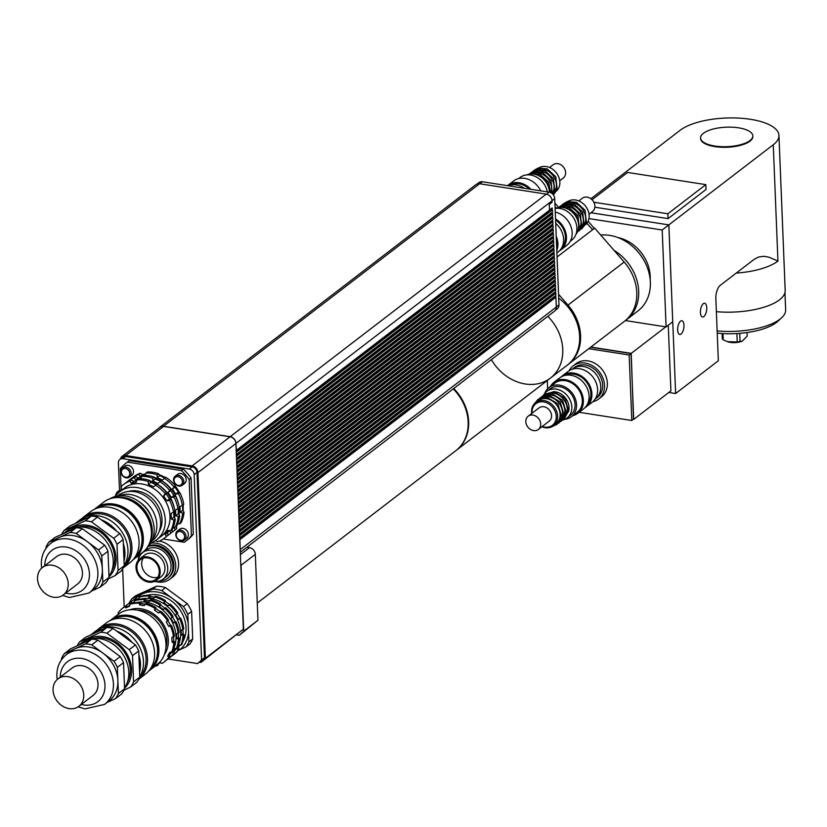<?xml version="1.0" encoding="UTF-8"?>
<svg xmlns="http://www.w3.org/2000/svg" width="827" height="827" viewBox="0 0 827 827"><rect width="100%" height="100%" fill="white"/><g stroke="black" fill="none" stroke-linecap="round" stroke-linejoin="round"><path stroke-width="1.24" d="M592.876 401.684A20.913 17.15 -127.5 0 0 598.624 399.038A20.913 17.15 -127.5 0 0 603.079 378.435A20.913 17.15 -127.5 0 0 585.113 363.074A20.913 17.15 -127.5 0 0 573.163 365.865A20.913 17.15 -127.5 0 0 569.121 370.723M573.163 365.865L576.005 363.684A20.913 17.15 52.5 0 1 587.956 360.882A20.913 17.15 52.5 0 1 605.922 376.254A20.913 17.15 52.5 0 1 601.467 396.857L598.624 399.038M595.099 399.11L595.45 398.841A18.814 15.434 -127.5 0 0 596.236 374.517A18.814 15.434 -127.5 0 0 572.532 368.976A18.814 15.434 -127.5 0 1 583.293 366.464A18.814 15.434 -127.5 0 1 599.461 380.296A18.814 15.434 -127.5 0 1 595.45 398.841L597.352 397.384A18.814 15.434 -127.5 0 0 601.353 378.838A18.814 15.434 -127.5 0 0 585.196 365.007A18.814 15.434 -127.5 0 0 574.434 367.519L572.191 369.245M579.127 412.291L631.797 420.498L629.161 354.979L631.063 353.522L590.654 347.226M629.161 354.979L588.762 348.684M547.309 380.482L547.639 388.783M631.797 420.498L633.689 419.041L631.063 353.522M590.871 347.061L631.239 353.356L633.482 419.206M668.268 325.228L670.904 390.861L633.885 419.268M665.787 326.851L631.239 353.356M600.712 235.044A43.914 36.016 52.5 0 1 645.36 263.038A43.914 36.016 52.5 0 1 637.999 310.9L626.318 319.863A43.914 36.016 52.5 0 1 625.357 320.566L666.086 326.903L662.2 229.999L668.836 224.892L672.733 321.796L666.086 326.903M614.016 250.323A43.914 36.016 52.5 0 1 626.318 319.863M617.934 237.566A36.595 30.01 52.5 0 1 650.177 279.578M588.927 218.576L662.2 229.999M590.923 212.746L668.836 224.892L590.943 212.735M680.549 321.165A6.947 3.019 -81.1 0 1 681.882 320.742A6.947 3.019 -81.1 0 1 683.795 328.071A6.947 3.019 -81.1 0 1 679.742 334.47A6.947 3.019 -81.1 0 1 677.675 328.608A6.947 3.019 -81.1 0 1 680.549 321.165M703.332 303.685A6.947 3.019 -81.1 0 1 704.666 303.261A6.947 3.019 -81.1 0 1 706.568 310.59A6.947 3.019 -81.1 0 1 702.516 316.999A6.947 3.019 -81.1 0 1 700.448 311.128A6.947 3.019 -81.1 0 1 703.332 303.685M736.247 273.086A52.277 19.507 -2.3 0 0 777.938 261.074L768.996 257.207L763.838 256.277L758.421 257.063L753.904 259.533L720.203 285.387A10.451 4.538 98.9 0 0 715.851 298.723L718.343 360.748L675.628 393.528L668.816 392.463M667.865 213.78L668.061 218.617L706.02 189.486L705.824 184.638L667.865 213.78L593.858 202.233M668.061 218.617L594.851 207.205M592.06 199.752L627.641 172.45L705.824 184.638M749.965 140.559A26.133 9.748 177.7 0 1 720.793 146.637A26.133 9.748 177.7 0 1 700.583 137.975A26.133 9.748 177.7 0 1 726.313 127.182A26.133 9.748 177.7 0 1 752.818 135.876A26.133 9.748 177.7 0 1 749.965 140.559M752.818 136.176A26.133 9.748 177.7 0 1 752.839 136.465A26.133 9.748 177.7 0 1 749.996 141.138A26.133 9.748 177.7 0 1 720.813 147.216A26.133 9.748 177.7 0 1 700.603 138.564A26.133 9.748 177.7 0 1 700.603 138.264M722.105 333.539L722.312 338.801L723.232 339.814L727.409 341.644L737.239 341.996L742.346 341.075L747.194 336.082L747.05 332.537M742.222 341.127A9.934 3.701 177.7 0 1 742.036 341.21A9.934 3.701 177.7 0 1 727.791 341.778A9.934 3.701 177.7 0 1 727.636 341.727M723.232 339.814L722.984 333.591M736.898 333.55L737.239 341.996M740.051 341.561L739.72 333.353M717.236 333.147A47.78 17.822 -2.3 0 0 777.887 321.258L781.577 317.847A51.956 19.383 177.7 0 1 717.143 330.924M784.957 292.634L785.65 309.887A51.956 19.383 177.7 0 1 781.577 317.847M716.368 311.665A52.277 19.507 -2.3 0 0 785.185 290.484L778.951 135.411A52.277 19.507 -2.3 0 0 738.542 118.096A52.277 19.507 -2.3 0 0 680.187 130.252L590.912 198.749M675.628 393.528L668.857 224.882L773.266 144.766A52.277 19.507 -2.3 0 0 778.951 135.411M592.783 229.586L594.21 228.273L588.1 221.254M592.442 229.617L594.21 228.273M558.545 207.288L554.896 203.091M453.723 388.525A43.914 36.016 52.5 0 1 456.287 450.333L550.389 378.125A43.914 36.016 52.5 0 0 547.836 316.317A43.914 36.016 52.5 0 1 550.389 378.125L567.281 365.162A43.914 36.016 -127.5 0 0 558.711 298.133M558.556 294.278L567.994 305.122A43.914 36.016 52.5 0 1 568.232 364.428A43.914 36.016 52.5 0 1 567.756 364.79M568.232 364.428L624.426 321.31A43.914 36.016 -127.5 0 0 624.178 262.004L594.696 228.118L557.057 257.001M556.395 208.197L555.031 206.636M550.389 378.125A43.914 36.016 52.5 0 1 491.352 359.652M586.912 223.269L592.566 229.751M236.233 451.511L551.475 209.603L552.405 209.748L236.253 452.255L236.191 450.508L549.49 210.182L549.221 203.494L552.074 201.302A6.296 5.158 52.5 0 1 551.929 202.367L549.262 204.414M552.219 209.717L552.157 207.97L549.49 210.017M157.781 577.236A12.55 10.286 52.5 0 1 144.684 572.15A12.55 10.286 52.5 0 1 143.164 558.184M159.27 571.271A12.55 10.286 52.5 0 1 155.734 579.479A12.55 10.286 52.5 0 1 139.939 575.788A12.55 10.286 52.5 0 1 140.456 559.579A12.55 10.286 52.5 0 1 152.333 559.683A12.55 10.286 52.5 0 1 159.27 571.271M160.2 571.416A13.594 11.144 52.5 0 1 156.375 580.306A13.594 11.144 52.5 0 1 139.256 576.316A13.594 11.144 52.5 0 1 139.825 558.742A13.594 11.144 52.5 0 1 152.685 558.866A13.594 11.144 52.5 0 1 160.2 571.416M139.825 558.742L144.57 555.103A13.594 11.144 52.5 0 1 157.43 555.217A13.594 11.144 52.5 0 1 164.945 567.777A13.594 11.144 52.5 0 1 161.12 576.667L156.375 580.306M138.14 560.427A16.726 13.718 52.5 0 1 142.657 552.612A16.726 13.718 52.5 0 1 158.484 552.756A16.726 13.718 52.5 0 1 167.736 568.211A16.726 13.718 52.5 0 1 163.022 579.158A16.726 13.718 52.5 0 1 154.318 581.505M142.657 552.612L145.986 550.069A16.726 13.718 52.5 0 1 161.813 550.213A16.726 13.718 52.5 0 1 171.055 565.658A16.726 13.718 52.5 0 1 166.351 576.605L163.022 579.158M148.25 546.492A18.814 15.434 52.5 0 1 172.915 565.947A18.814 15.434 52.5 0 1 167.623 578.269A18.814 15.434 52.5 0 1 159.539 580.978M140.001 555.517A18.814 15.434 52.5 0 1 140.497 554.049M148.736 545.934A18.814 15.434 52.5 0 1 173.866 565.223A18.814 15.434 52.5 0 1 168.574 577.535A18.814 15.434 52.5 0 1 168.088 577.897M150.659 543.267A20.913 17.15 52.5 0 1 156.334 543.225A20.913 17.15 52.5 0 1 174.301 558.587A20.913 17.15 52.5 0 1 169.845 579.2A20.913 17.15 52.5 0 1 155.869 581.567M138.481 558.907A20.913 17.15 52.5 0 1 138.812 555.341M159.353 541.065A20.913 17.15 52.5 0 1 177.174 556.488A20.913 17.15 52.5 0 1 172.688 577.008L169.845 579.2M155.094 540.879A20.913 17.15 52.5 0 1 156.241 540.827M135.452 598.789A33.876 27.777 52.5 0 1 166.031 594.696A33.876 27.777 52.5 0 1 188.163 623.155L188.566 632.996A33.876 27.777 52.5 0 1 180.079 649.598L178.229 650.415M186.23 646.786A36.595 30.01 -127.5 0 0 188.918 641.814L192.712 638.899A36.595 30.01 -127.5 0 1 190.024 643.882L186.23 646.786L180.079 649.598M187.812 614.337A36.595 30.01 -127.5 0 0 183.439 606.594L187.233 603.679A36.595 30.01 -127.5 0 1 191.606 611.422L187.812 614.337L188.163 623.155M161.72 590.53A36.595 30.01 -127.5 0 0 152.737 589.134L156.541 586.219A36.595 30.01 -127.5 0 1 165.514 587.615L161.72 590.53L183.439 606.594M156.541 586.219L135.835 595.657L132.041 598.572L152.737 589.134M132.041 598.572A36.595 30.01 -127.5 0 0 129.043 603.276M188.566 632.996L188.918 641.814M191.606 611.422L192.712 638.899M165.514 587.615L187.233 603.679M129.767 473.53A4.704 3.856 52.5 0 1 123.636 476.321A4.704 3.856 52.5 0 1 123.326 468.764A4.704 3.856 52.5 0 1 129.767 473.53M131.173 473.302A5.748 4.714 -127.5 0 0 127.989 467.999A5.748 4.714 -127.5 0 0 122.551 467.948A5.748 4.714 -127.5 0 0 122.313 475.38A5.748 4.714 -127.5 0 0 129.55 477.065A5.748 4.714 -127.5 0 0 131.173 473.302M122.551 467.948L124.929 466.128A5.748 4.714 52.5 0 1 130.366 466.18A5.748 4.714 52.5 0 1 133.54 471.483A5.748 4.714 52.5 0 1 131.927 475.246L129.55 477.065M178.405 485.439A4.704 3.856 52.5 0 1 174.518 478.337A4.704 3.856 52.5 0 1 181.775 479.464A4.704 3.856 52.5 0 1 178.405 485.439M178.921 486.049A5.748 4.714 -127.5 0 0 182.209 485.284A5.748 4.714 -127.5 0 0 182.447 477.851A5.748 4.714 -127.5 0 0 175.2 476.156A5.748 4.714 -127.5 0 0 173.98 481.821A5.748 4.714 -127.5 0 0 178.921 486.049M175.2 476.156L177.578 474.336A5.748 4.714 52.5 0 1 184.814 476.021A5.748 4.714 52.5 0 1 184.576 483.454L182.209 485.284M176.244 535.255A4.704 3.856 52.5 0 1 182.374 532.454A4.704 3.856 52.5 0 1 182.674 540.01A4.704 3.856 52.5 0 1 176.244 535.255M175.789 534.749A5.748 4.714 -127.5 0 0 178.963 540.062A5.748 4.714 -127.5 0 0 184.411 540.103A5.748 4.714 -127.5 0 0 184.648 532.671A5.748 4.714 -127.5 0 0 177.402 530.986A5.748 4.714 -127.5 0 0 175.789 534.749M177.402 530.986L179.779 529.166A5.748 4.714 52.5 0 1 187.026 530.851A5.748 4.714 52.5 0 1 186.778 538.284L184.411 540.103M127.989 491.517A26.66 21.864 52.5 0 1 137.303 490.969A26.66 21.864 52.5 0 1 158.567 506.92A26.66 21.864 52.5 0 1 158.96 531.885M150.896 542.874A30.32 24.862 -127.5 0 0 156.748 539.731A30.32 24.862 -127.5 0 0 158.019 500.542A30.32 24.862 -127.5 0 0 119.832 491.62A30.32 24.862 -127.5 0 0 115.284 496.469M130.738 479.091A33.711 27.642 52.5 0 1 132.175 477.882L133.602 476.786A33.711 27.642 52.5 0 1 140.29 473.23L138.874 474.326L139.949 476.517L141.81 476.197M145.583 473.954L142.533 474.533L140.29 473.23M144.983 475.587L145.914 473.044L147.34 471.959A33.711 27.642 52.5 0 1 158.608 473.747L157.182 474.832L157.14 477.541L162.319 480.063L165.834 477.293A33.711 27.642 52.5 0 1 175.21 485.635L172.419 489.077L175.748 494.081L178.436 493.74L179.852 492.654L178.322 492.106L174.993 487.103L175.21 485.635M164.883 478.089L159.725 475.556L158.608 473.747M179.852 492.654A33.711 27.642 52.5 0 1 183.759 504.356L179.935 506.724L180.162 512.306L182.622 513.257L184.049 512.161L182.736 510.331L182.519 504.739M184.049 512.161A33.711 27.642 52.5 0 1 180.989 522.767L179.562 523.863L176.833 523.739M177.36 524.556L177.929 523.791M174.27 527.202L173.866 527.76L175.386 529.476L176.813 528.381L176.44 525.786M176.813 528.381A33.711 27.642 52.5 0 1 174.642 530.272L173.225 531.368A33.711 27.642 52.5 0 1 171.685 532.454M175.386 529.476A33.711 27.642 52.5 0 1 173.225 531.368M182.622 513.257A33.711 27.642 52.5 0 1 179.562 523.863M178.436 493.74A33.711 27.642 52.5 0 1 182.333 505.452M164.408 478.378A33.711 27.642 52.5 0 1 173.784 486.721M145.914 473.044A33.711 27.642 52.5 0 1 157.182 474.832M126.335 482.472A33.711 27.642 52.5 0 1 127.771 481.262L129.198 480.167A33.711 27.642 52.5 0 1 135.886 476.61L134.47 477.706L135.545 479.898L137.406 479.577M141.179 477.334L138.13 477.913L135.886 476.61M140.58 478.967L141.51 476.424L142.937 475.339A33.711 27.642 52.5 0 1 154.204 477.127L152.778 478.213L152.737 480.921L157.905 483.444L161.43 480.673A33.711 27.642 52.5 0 1 170.807 489.015L168.005 492.458L171.344 497.461L174.032 497.12L175.448 496.035L173.918 495.487L170.589 490.483L170.807 489.015M160.479 481.469L155.321 478.936L154.204 477.127M175.448 496.035A33.711 27.642 52.5 0 1 179.356 507.737L175.531 510.104L175.758 515.686L178.219 516.637L179.645 515.541L178.332 513.712L178.115 508.119M179.645 515.541A33.711 27.642 52.5 0 1 176.575 526.148L175.159 527.244L172.429 527.119M172.957 527.936L173.525 527.171M169.866 530.583L169.463 531.141L170.982 532.857L172.409 531.761L172.037 529.166M172.409 531.761A33.711 27.642 52.5 0 1 170.238 533.653L168.822 534.749A33.711 27.642 52.5 0 1 167.281 535.834M120.649 490.359A33.711 27.642 52.5 0 1 121.435 488.767M170.982 532.857A33.711 27.642 52.5 0 1 168.822 534.749M178.219 516.637A33.711 27.642 52.5 0 1 175.159 527.244M174.032 497.12A33.711 27.642 52.5 0 1 177.929 508.832M160.004 481.759A33.711 27.642 52.5 0 1 169.38 490.101M141.51 476.424A33.711 27.642 52.5 0 1 152.778 478.213M120.08 491.135L118.457 491.052L117.031 492.148L118.602 493.161M119.553 491.848L121.569 489.129L121.197 486.534A33.711 27.642 52.5 0 1 123.368 484.643L124.794 483.547A33.711 27.642 52.5 0 1 131.483 479.991L130.056 481.087L131.142 483.278L136.176 482.348L137.106 479.805L138.533 478.719A33.711 27.642 52.5 0 1 149.801 480.508L148.374 481.593L148.333 484.302L153.502 486.824L157.027 484.053A33.711 27.642 52.5 0 1 166.403 492.396L163.601 495.838L166.94 500.842L169.618 500.5L171.044 499.415L169.514 498.867L166.186 493.864L166.403 492.396M136.775 480.714L133.726 481.304L131.483 479.991M156.076 484.849L150.917 482.317L149.801 480.508M171.044 499.415A33.711 27.642 52.5 0 1 174.942 511.117L171.127 513.484L171.354 519.067L173.815 520.018L175.241 518.922L173.928 517.092L173.711 511.5M175.241 518.922A33.711 27.642 52.5 0 1 172.171 529.528L170.755 530.624L168.026 530.5L165.059 534.521L166.578 536.237L168.005 535.141L167.633 532.547L169.121 530.552M168.005 535.141A33.711 27.642 52.5 0 1 165.834 537.033L164.408 538.129A33.711 27.642 52.5 0 1 157.719 541.685L155.476 540.382M115.191 496.5A33.711 27.642 52.5 0 1 117.031 492.148M166.578 536.237A33.711 27.642 52.5 0 1 164.408 538.129M173.815 520.018A33.711 27.642 52.5 0 1 170.755 530.624M169.618 500.5A33.711 27.642 52.5 0 1 173.525 512.213M155.6 485.139A33.711 27.642 52.5 0 1 164.976 493.481M137.106 479.805A33.711 27.642 52.5 0 1 148.374 481.593M132.175 477.882A33.711 27.642 52.5 0 1 138.874 474.326M127.771 481.262A33.711 27.642 52.5 0 1 134.47 477.706M123.368 484.643A33.711 27.642 52.5 0 1 130.056 481.087M159.27 474.812A30.733 25.213 52.5 0 1 165.421 477.603M175.159 485.987A30.733 25.213 52.5 0 1 179.428 492.499M183.108 504.852A30.733 25.213 52.5 0 1 183.067 510.797M138.75 477.799A30.733 25.213 52.5 0 1 141.293 477.034M154.473 477.561A30.733 25.213 52.5 0 1 178.601 504.16M179.18 507.871A30.733 25.213 52.5 0 1 179.025 514.683M134.346 481.18A30.733 25.213 52.5 0 1 136.879 480.415M150.069 480.942A30.733 25.213 52.5 0 1 174.197 507.54M174.776 511.251A30.733 25.213 52.5 0 1 174.621 518.064M119.832 491.62L124.546 488.013A30.32 24.862 52.5 0 1 162.733 496.924A30.32 24.862 52.5 0 1 161.461 536.123L156.748 539.731M135.545 479.898L138.13 477.913M131.142 483.278L133.726 481.304M139.949 476.517L142.533 474.533M152.737 480.921L155.321 478.936M148.333 484.302L150.917 482.317M157.14 477.541L159.725 475.556M166.94 500.842L169.514 498.867M171.344 497.461L173.918 495.487M168.005 492.458L170.589 490.483M163.601 495.838L166.186 493.864M172.419 489.077L174.993 487.103M175.748 494.081L178.322 492.106M171.354 519.067L173.928 517.092M175.758 515.686L178.332 513.712M180.162 512.306L182.736 510.331M165.059 534.521L167.633 532.547M169.463 531.141L170.176 530.593M173.866 527.76L174.58 527.212M121.114 489.388L120.287 468.744A49.134 40.306 52.5 0 1 125.942 463.223A49.134 40.306 52.5 0 1 127.43 462.138L181.392 470.553A49.134 40.306 52.5 0 1 189.166 479.484L191.419 535.669A49.134 40.306 52.5 0 1 185.765 541.189A49.134 40.306 52.5 0 1 184.266 542.274L163.208 538.987M125.942 463.223L127.834 461.766A49.134 40.306 52.5 0 1 129.332 460.68L127.43 462.138M129.332 460.68L183.284 469.095L181.392 470.553M183.284 469.095A49.134 40.306 52.5 0 1 191.058 478.027L189.166 479.484M191.058 478.027L193.322 534.211L191.419 535.669M193.322 534.211A49.134 40.306 52.5 0 1 187.667 539.731L185.765 541.189M551.475 209.603L551.433 208.518M236.388 455.481L551.64 213.573L552.57 213.717L236.419 456.235L236.346 454.488L552.498 211.97L552.405 209.748M551.64 213.573L551.599 212.663M552.384 213.686L552.322 212.115M236.543 459.45L551.795 217.553L552.725 217.697L236.574 460.205L236.512 458.458L552.663 215.95L552.57 213.717M551.795 217.553L551.764 216.633M552.539 217.666L552.477 216.085M236.708 463.43L551.96 221.522L552.891 221.667L236.739 464.174L236.667 462.438L552.818 219.92L552.725 217.697M551.96 221.522L551.919 220.613M552.705 221.636L552.643 220.065M236.863 467.4L552.116 225.492L553.046 225.637L236.987 468.165L236.822 466.407L552.974 223.9L552.891 221.667M552.116 225.492L552.085 224.582M552.86 225.616L552.798 224.034M237.029 471.38L552.281 229.472L553.211 229.617L237.06 472.124L236.987 470.377L553.139 227.87L553.046 225.637M552.281 229.472L552.24 228.562M553.025 229.586L552.953 228.004M237.184 475.349L552.436 233.441L553.366 233.586L237.308 476.114L237.142 474.357L553.294 231.839L553.211 229.617M552.436 233.441L552.395 232.532M553.18 233.555L553.118 231.984M237.349 479.319L552.591 237.421L553.521 237.566L237.473 480.084L237.308 478.326L553.459 235.819L553.366 233.586M552.591 237.421L552.56 236.501M553.335 237.535L553.273 235.953M237.504 483.299L552.756 241.391L553.687 241.536L237.535 484.043L237.463 482.306L553.614 239.789L553.521 237.566M552.756 241.391L552.715 240.481M553.501 241.505L553.439 239.933M237.669 487.268L552.912 245.361L553.842 245.505L237.69 488.023L237.628 486.276L553.78 243.769L553.687 241.536M552.912 245.361L552.881 244.451M553.656 245.485L553.594 243.903M237.825 491.248L553.077 249.34L554.007 249.485L237.949 492.013L237.783 490.256L553.935 247.738L553.842 245.505M553.077 249.34L553.036 248.431M553.821 249.454L553.759 247.873M237.98 495.218L553.232 253.31L554.162 253.455L238.011 495.973L237.949 494.226L554.09 251.718L554.007 249.485M553.232 253.31L553.201 252.4M553.976 253.424L553.914 251.853M238.145 499.198L553.397 257.29L554.328 257.435L238.176 499.942L238.104 498.195L554.255 255.688L554.162 253.455M553.397 257.29L553.356 256.38M554.142 257.404L554.08 255.822M238.3 503.167L553.552 261.26L554.483 261.404L238.424 503.932L238.259 502.175L554.41 259.657L554.328 257.435M553.552 261.26L553.521 260.35M554.297 261.373L554.235 259.802M238.465 507.137L553.718 265.229L554.648 265.374L238.496 507.892L238.424 506.145L554.576 263.637L554.483 261.404M553.718 265.229L553.677 264.32M554.462 265.353L554.39 263.772M238.621 511.117L553.873 269.209L554.803 269.354L238.745 511.882L238.579 510.125L554.731 267.607L554.648 265.374M553.873 269.209L553.832 268.299M554.617 269.323L554.555 267.741M238.786 515.087L554.028 273.179L554.958 273.323L238.91 515.852L238.745 514.094L554.896 271.587L554.803 269.354M554.028 273.179L553.997 272.269M554.772 273.303L554.71 271.721M238.941 519.067L554.193 277.159L555.124 277.303L238.972 519.811L238.9 518.064L555.051 275.556L554.958 273.323M554.193 277.159L554.152 276.249M554.938 277.272L554.876 275.691M239.096 523.036L554.348 281.128L555.279 281.273L239.127 523.791L239.065 522.044L555.217 279.526L555.124 277.303M554.348 281.128L554.317 280.219M555.093 281.242L555.031 279.671M239.261 527.006L554.514 285.098L555.444 285.253L239.292 527.76L239.22 526.013L555.372 283.506L555.279 281.273M554.514 285.098L554.472 284.188M555.258 285.222L555.196 283.64M239.416 530.986L554.669 289.078L555.599 289.223L239.541 531.751L239.375 529.993L555.527 287.476L555.444 285.253M554.669 289.078L554.638 288.168M555.413 289.192L555.351 287.62M239.582 534.955L554.834 293.047L555.765 293.192L239.613 535.71L239.541 533.963L555.692 291.455L555.599 289.223M554.834 293.047L554.793 292.138M555.579 293.171L555.506 291.59M159.094 427.983A6.275 5.148 52.5 0 1 159.942 427.114A6.275 5.148 52.5 0 1 163.529 426.277L230.175 436.666A6.275 5.148 52.5 0 1 235.995 443.355L236.284 450.529M236.191 450.508L235.902 443.468A6.275 5.148 -127.5 0 0 230.092 436.78L163.632 426.422A6.275 5.148 -127.5 0 0 160.045 427.259L122.076 456.39A6.275 5.148 52.5 0 1 125.663 455.553L192.122 465.921A6.275 5.148 52.5 0 1 197.942 472.599L205.396 658.302L200.94 662.427L199.472 662.2M239.737 538.935L554.989 297.027L555.92 297.172L239.861 539.7L239.613 535.71M239.696 537.932L555.847 295.425L555.765 293.192M239.706 535.72L239.789 537.953M239.541 533.963L239.448 531.73M239.541 531.751L239.634 533.973M239.375 529.993L239.292 527.76M239.385 527.771L239.468 530.004M239.22 526.013L239.127 523.791M239.22 523.801L239.313 526.034M239.065 522.044L238.972 519.811M239.065 519.832L239.158 522.054M238.9 518.064L238.817 515.841M238.91 515.852L238.993 518.084M238.745 514.094L238.652 511.861M238.745 511.882L238.838 514.105M238.579 510.125L238.496 507.892M238.589 507.902L238.672 510.135M238.424 506.145L238.331 503.922M238.424 503.932L238.517 506.165M238.259 502.175L238.176 499.942M238.269 499.963L238.352 502.185M238.104 498.195L238.011 495.973M238.104 495.983L238.197 498.216M237.949 494.226L237.856 491.993M237.949 492.013L238.042 494.236M237.783 490.256L237.69 488.023M237.783 488.033L237.876 490.266M237.628 486.276L237.535 484.043M237.628 484.064L237.721 486.297M237.463 482.306L237.38 480.073M237.473 480.084L237.556 482.317M237.308 478.326L237.215 476.104M237.308 476.114L237.401 478.347M237.142 474.357L237.06 472.124M237.153 472.145L237.235 474.367M236.987 470.377L236.894 468.154M236.987 468.165L237.08 470.398M236.822 466.407L236.739 464.174M236.832 464.195L236.915 466.418M236.667 462.438L236.574 460.205M236.667 460.215L236.76 462.448M236.512 458.458L236.419 456.235M236.512 456.246L236.605 458.478M552.074 201.302L552.054 200.827A6.275 5.148 -127.5 0 0 546.233 194.138L479.588 183.749A6.275 5.148 -127.5 0 0 476.001 184.586L159.942 427.114M554.989 297.027L554.948 296.118M555.734 297.141L555.672 295.559M240.275 552.322L554.555 311.159A6.275 5.148 -127.5 0 0 556.313 307.055L555.92 297.172M239.861 539.7L240.264 549.583A6.275 5.148 52.5 0 1 240.212 550.627L239.768 539.68M236.346 454.488L236.253 452.255M236.346 452.276L236.439 454.499M555.465 310.197L557.274 308.812A6.068 4.972 -127.5 0 0 558.98 304.843L554.71 198.614A6.068 4.972 -127.5 0 0 549.087 192.153L482.441 181.764A6.068 4.972 -127.5 0 0 478.978 182.571L477.179 183.956M205.396 658.302L243.365 629.171L240.212 550.627M119.533 491.104L118.395 462.831A5.231 4.29 52.5 0 1 119.874 459.409L122.716 457.217A5.231 4.29 52.5 0 1 125.704 456.525L192.164 466.883A5.231 4.29 52.5 0 1 197.012 472.455L204.455 657.754L197.663 663.585L168.046 658.964M124.184 606.997L122.654 568.862M119.874 459.409A5.231 4.29 52.5 0 1 122.861 458.706L189.311 469.074A5.231 4.29 52.5 0 1 194.159 474.646L201.602 659.946L197.663 663.585M204.455 657.754L201.602 659.946M243.365 629.171L200.94 662.427M120.463 458.954A6.275 5.148 52.5 0 1 122.076 456.39M240.719 563.394A6.275 5.148 52.5 0 1 241.07 565.244L243.717 631.156L239.261 635.281L257.962 620.229L255.316 554.328A6.275 5.148 -127.5 0 0 249.496 547.639L246.901 547.236M239.261 635.281L236.822 634.898M243.717 631.156L257.962 620.229M257.269 603.048L455.811 450.694A43.914 36.016 -127.5 0 0 453.248 388.897M584.906 407.701A19.548 16.033 -127.5 0 0 586.405 406.708L592.101 402.335A19.548 16.033 -127.5 0 0 592.918 377.06A19.548 16.033 -127.5 0 0 568.294 371.313L562.598 375.685A19.548 16.033 -127.5 0 0 561.254 376.874M586.405 406.708A19.548 16.033 -127.5 0 0 587.222 381.433A19.548 16.033 -127.5 0 0 562.598 375.685M587.418 404.176A18.39 15.082 -127.5 0 0 586.467 382.012A18.39 15.082 -127.5 0 0 565.306 375.355M572.832 415.65A19.548 16.033 -127.5 0 0 577.866 413.262L583.552 408.889A19.548 16.033 -127.5 0 0 584.379 383.614A19.548 16.033 -127.5 0 0 559.755 377.867L554.059 382.239A19.548 16.033 -127.5 0 0 550.441 386.478M577.866 413.262A19.548 16.033 -127.5 0 0 578.683 387.987A19.548 16.033 -127.5 0 0 554.059 382.239M564.707 419.361A18.39 15.082 -127.5 0 0 571.364 416.777L577.153 412.332A18.39 15.082 -127.5 0 0 577.928 388.566A18.39 15.082 -127.5 0 0 554.762 383.159L548.973 387.605A18.39 15.082 -127.5 0 0 544.755 393.373M571.364 416.777A18.39 15.082 -127.5 0 0 572.129 393.011A18.39 15.082 -127.5 0 0 548.973 387.605M562.598 420.044A16.726 13.718 -127.5 0 0 567.126 417.935L570.351 415.464A16.726 13.718 -127.5 0 0 571.054 393.838A16.726 13.718 -127.5 0 0 549.986 388.917L546.761 391.398A16.726 13.718 -127.5 0 0 543.556 395.223M541.881 426.763A14.638 12.002 -127.5 0 0 553.511 425.75A14.638 12.002 -127.5 0 0 554.131 406.822A14.638 12.002 -127.5 0 0 535.689 402.522A14.638 12.002 -127.5 0 0 531.575 412.104A14.638 12.002 -127.5 0 0 531.699 413.5M532.071 413.211A13.594 11.144 52.5 0 1 532.03 412.611A13.594 11.144 52.5 0 1 544.424 402.046A13.594 11.144 52.5 0 1 556.189 418.028A13.594 11.144 52.5 0 1 542.254 426.484M553.511 425.75L555.982 423.858A14.638 12.002 -127.5 0 0 556.592 404.93A14.638 12.002 -127.5 0 0 538.16 400.63L535.689 402.522M538.356 429.471L549.221 421.139A8.363 6.864 -127.5 0 0 549.573 410.326A8.363 6.864 -127.5 0 0 539.039 407.866L528.174 416.208A8.363 6.864 -127.5 0 0 525.817 421.677A8.363 6.864 -127.5 0 0 530.438 429.399A8.363 6.864 -127.5 0 0 538.356 429.471A8.363 6.864 -127.5 0 0 538.708 418.669A8.363 6.864 -127.5 0 0 528.174 416.208M567.126 417.935A16.726 13.718 -127.5 0 0 567.829 396.319A16.726 13.718 -127.5 0 0 546.761 391.398M568.5 411.722A14.638 12.002 -127.5 0 0 553.129 391.678M565.482 415.774A14.638 12.002 -127.5 0 0 563.714 399.472A14.638 12.002 -127.5 0 0 548.425 393.549M563.104 417.594A14.638 12.002 -127.5 0 0 561.347 401.291A14.638 12.002 -127.5 0 0 546.047 395.368M560.737 419.413A14.638 12.002 -127.5 0 0 558.969 403.111A14.638 12.002 -127.5 0 0 543.68 397.187M123.254 567.808A32.201 26.412 -127.5 0 0 124.05 526.241A32.201 26.412 -127.5 0 0 83.672 517.009L90.784 511.541A32.201 26.412 52.5 0 1 131.338 521.01A32.201 26.412 52.5 0 1 129.994 562.639L123.244 567.818M83.672 517.009A32.201 26.412 -127.5 0 0 81.759 518.653M86.184 516.637A31.157 25.554 52.5 0 1 122.892 527.14A31.157 25.554 52.5 0 1 124.205 565.43M52.225 565.234A17.253 14.152 52.5 0 1 67.049 577.908A17.253 14.152 52.5 0 1 63.379 594.913A17.253 14.152 52.5 0 1 41.65 589.837A17.253 14.152 52.5 0 1 42.373 567.539A17.253 14.152 52.5 0 1 52.225 565.234M42.373 567.539L56.608 556.612A17.253 14.152 52.5 0 1 66.47 554.307A17.253 14.152 52.5 0 1 81.284 566.991A17.253 14.152 52.5 0 1 77.614 583.986L63.379 594.913M48.824 542.181L54.985 537.447L76.239 527.75L70.068 532.485L48.824 542.181A34.393 28.211 52.5 0 0 45.971 547.247L46.012 548.291M76.218 533.446L82.39 528.711L104.688 545.2L98.516 549.934L76.218 533.446A34.393 28.211 52.5 0 0 70.068 532.485M101.814 555.961L107.986 551.227L109.04 577.401L102.868 582.136L101.814 555.961A34.393 28.211 52.5 0 0 98.516 549.934M91.601 591.047L100.015 587.201L106.187 582.466A34.393 28.211 52.5 0 0 109.04 577.401M64.01 530.531L70.171 525.796L91.425 516.1L85.253 520.834L64.01 530.531A34.393 28.211 -127.5 0 0 61.705 534.387M91.404 521.796L97.576 517.061L119.874 533.549L113.702 538.284L91.404 521.796A34.393 28.211 -127.5 0 0 85.253 520.834M117 544.3L123.171 539.576L124.226 565.751L118.054 570.485L117 544.3A34.393 28.211 -127.5 0 0 113.702 538.284M108.368 578.869L115.201 575.551L121.373 570.816A34.393 28.211 52.5 0 0 124.226 565.751M91.425 516.1A34.393 28.211 52.5 0 1 97.576 517.061M119.874 533.549A34.393 28.211 52.5 0 1 123.171 539.576M115.201 575.551A34.393 28.211 -127.5 0 0 118.054 570.485M63.4 533.611L66.243 531.441A31.364 25.72 52.5 0 1 70.357 528.96A31.364 25.72 52.5 0 1 105.05 539.783A31.364 25.72 52.5 0 1 108.999 576.388M104.688 545.2A34.393 28.211 52.5 0 1 107.986 551.227M76.239 527.75A34.393 28.211 52.5 0 1 82.39 528.711M50.861 543.236L55.326 539.814A31.364 25.72 52.5 0 1 59.441 537.333A31.364 25.72 52.5 0 1 87.373 541.695A31.364 25.72 52.5 0 1 102.341 569.048A31.364 25.72 52.5 0 1 93.513 589.579L89.047 593A31.364 25.72 -127.5 0 0 90.36 552.457A31.364 25.72 -127.5 0 0 50.861 543.236C44.286 548.601 41.112 555.827 41.35 564.882L41.65 568.139M102.868 582.136A34.393 28.211 52.5 0 1 100.015 587.201M70.605 528.846A30.775 25.244 52.5 0 1 104.512 533.818A30.775 25.244 52.5 0 1 114.105 569.379A30.775 25.244 52.5 0 1 109.009 576.801M78.296 526.975A29.276 24.014 52.5 0 1 107.706 539.152A29.276 24.014 52.5 0 1 111.852 570.713M75.433 523.398A32.201 26.412 52.5 0 1 76.642 522.395A32.201 26.412 52.5 0 1 87.249 518.012M101.183 519.728A32.201 26.412 52.5 0 1 116.648 531.161M123.326 543.546A32.201 26.412 52.5 0 1 124.029 560.892M76.642 522.395L79.681 520.069A32.201 26.412 52.5 0 1 117.072 525.9A32.201 26.412 52.5 0 1 124.205 565.265M97.038 508.202A31.157 25.554 52.5 0 1 134.553 518.55A31.157 25.554 52.5 0 1 134.842 557.47M104.068 505.411A30.95 25.379 52.5 0 1 134.801 518.364A30.95 25.379 52.5 0 1 139.36 551.402M94.609 509.194A31.788 26.071 52.5 0 1 95.694 508.305A31.788 26.071 52.5 0 1 135.721 517.65A31.788 26.071 52.5 0 1 134.387 558.742A31.788 26.071 52.5 0 1 133.25 559.548M95.694 508.305L103.757 502.113A31.788 26.071 52.5 0 1 143.784 511.468A31.788 26.071 52.5 0 1 142.461 552.55L134.387 558.742M126.872 499.084A29.793 24.438 52.5 0 1 151.362 531.006M113.485 497.906A30.847 25.296 52.5 0 1 144.88 510.621A30.847 25.296 52.5 0 1 149.046 544.249M109.66 498.908A30.847 25.296 52.5 0 1 146.782 509.163A30.847 25.296 52.5 0 1 147.082 547.681M139.949 502.32A25.089 20.582 52.5 0 1 151.63 517.537M118.892 495.797A28.273 23.187 52.5 0 1 150.049 506.662A28.273 23.187 52.5 0 1 152.478 539.566M117.506 495.983L118.23 495.435A28.273 23.187 52.5 0 1 153.843 503.746A28.273 23.187 52.5 0 1 152.664 540.3L151.941 540.848M138.791 679.194A32.201 26.412 -127.5 0 0 139.587 637.638A32.201 26.412 -127.5 0 0 99.209 628.396L106.321 622.938A32.201 26.412 52.5 0 1 146.886 632.407A32.201 26.412 52.5 0 1 145.531 674.026L138.781 679.205M99.209 628.396A32.201 26.412 -127.5 0 0 97.307 630.04M101.721 628.024A31.157 25.554 52.5 0 1 138.44 638.527A31.157 25.554 52.5 0 1 139.753 676.827M67.773 676.631A17.253 14.152 52.5 0 1 82.586 689.304A17.253 14.152 52.5 0 1 78.916 706.299A17.253 14.152 52.5 0 1 57.187 701.234A17.253 14.152 52.5 0 1 57.911 678.936A17.253 14.152 52.5 0 1 67.773 676.631M57.911 678.936L72.145 668.009A17.253 14.152 52.5 0 1 82.007 665.704A17.253 14.152 52.5 0 1 96.821 678.378A17.253 14.152 52.5 0 1 93.151 695.383L78.916 706.299M158.329 663.151L158.236 664.867L157.285 665.601L156.613 664.474M158.112 663.792L160.541 662.675L161.999 663.45A33.979 27.87 52.5 0 0 164.17 661.972L165.121 661.238A33.979 27.87 52.5 0 1 164.645 661.6M180.048 645.225L176.947 648.978L179.108 645.143L181.785 644.574A33.979 27.87 52.5 0 0 184.007 634.722L183.056 635.446L181.392 635.064L181.196 630.215L183.78 628.913A33.979 27.87 52.5 0 0 180.72 618.234L178.074 619.299L175.572 614.74L177.733 612.776L177.288 613.417L179.79 617.976L178.074 619.299M175.386 648.813L172.285 652.555L174.445 648.73L177.112 648.151A33.979 27.87 52.5 0 0 179.345 638.299L178.394 639.033L176.72 638.64L176.523 633.802L179.108 632.49A33.979 27.87 52.5 0 0 176.058 621.821L173.401 622.876L170.91 618.317L173.06 616.353L172.626 617.004L175.117 621.563L173.401 622.876M178.663 647.665L179.19 649.164L178.25 649.898L176.947 648.978M174.001 651.242L174.528 652.751L173.577 653.475L172.285 652.555M170.713 652.389L169.328 654.829L169.855 656.328L168.915 657.062L167.612 656.142L169.773 652.307L172.45 651.738A33.979 27.87 52.5 0 0 174.673 641.886L173.722 642.61L172.057 642.228L171.861 637.379L174.445 636.077A33.979 27.87 52.5 0 0 171.385 625.398L168.739 626.452L166.237 621.894L168.398 619.93L167.953 620.581L170.455 625.14L171.385 625.398M169.328 654.829L167.612 656.142M182.912 628.902L183.108 633.751L181.392 635.064M178.239 632.479L178.436 637.328L176.72 638.64M183.108 633.751L184.007 634.722M178.436 637.328L179.345 638.299M173.577 636.066L173.773 640.915L174.673 641.886M173.773 640.915L172.057 642.228M177.288 613.417L175.572 614.74M172.626 617.004L170.91 618.317M179.79 617.976L180.72 618.234M175.117 621.563L176.058 621.821M170.455 625.14L168.739 626.452M167.953 620.581L166.237 621.894M165.472 601.529L169.597 604.578L167.881 605.891L163.756 602.842L165.266 600.474L165.472 601.529L163.756 602.842M160.81 605.106L164.935 608.165L163.219 609.478L159.094 606.429L160.603 604.061L160.81 605.106L159.094 606.429M169.597 604.578L167.881 605.891M164.935 608.165L163.219 609.478M160.262 611.742L158.546 613.055L154.422 610.006L154.98 608.362L155.931 607.638L156.138 608.693L160.262 611.742L158.546 613.055M156.138 608.693L154.422 610.006M150.617 596.412L148.901 597.735L148.777 596.05L149.718 595.316L150.617 596.412L155.28 597.146M165.266 600.474A33.979 27.87 52.5 0 0 155.3 596.184L153.564 598.459L148.901 597.735M145.955 599.999L144.239 601.312L144.105 599.627L145.056 598.903L145.955 599.999L150.607 600.722M160.603 604.061A33.979 27.87 52.5 0 0 150.628 599.771L148.891 602.035L144.239 601.312M155.931 607.638A33.979 27.87 52.5 0 0 145.965 603.348L144.229 605.622L139.567 604.899L139.443 603.214L140.394 602.48L141.283 603.576L145.945 604.31M141.283 603.576L139.567 604.899M134.997 600.764L134.315 599.41L135.266 598.686L136.713 599.451L138.967 598.417M149.718 595.316A33.979 27.87 52.5 0 0 139.98 596.536L138.047 599.379M130.335 604.351L129.643 602.997L130.594 602.263L132.051 603.038L134.294 602.004M145.056 598.903A33.979 27.87 52.5 0 0 135.308 600.113L133.385 602.966M140.394 602.48A33.979 27.87 52.5 0 0 130.645 603.7L129.694 604.423L129.601 606.139L125.663 607.928L124.98 606.573L125.931 605.85L127.379 606.615L129.632 605.581M127.379 606.615L125.663 607.928M124.98 606.573A33.979 27.87 52.5 0 0 122.799 608.052A33.979 27.87 52.5 0 0 118.065 612.962L118.592 614.471M123.285 607.7A33.979 27.87 52.5 0 1 123.75 607.328A33.979 27.87 52.5 0 1 125.931 605.85M129.694 604.423A33.979 27.87 52.5 0 1 139.443 603.214M145.014 604.082A33.979 27.87 52.5 0 1 154.98 608.362M160.883 611.298A33.979 27.87 52.5 0 1 168.398 619.93M159.931 612.021A33.979 27.87 52.5 0 1 167.447 620.663M170.434 626.122A33.979 27.87 52.5 0 1 173.494 636.8M173.722 642.61A33.979 27.87 52.5 0 1 171.499 652.462M169.855 656.328A33.979 27.87 52.5 0 1 165.121 661.238M168.915 657.062A33.979 27.87 52.5 0 1 164.17 661.972M157.285 665.601A33.979 27.87 52.5 0 1 155.021 666.221M129.86 609.778A29.276 24.014 52.5 0 1 161.306 621.335A29.276 24.014 52.5 0 1 164.335 654.705M127.947 604.113A33.979 27.87 52.5 0 1 128.423 603.741A33.979 27.87 52.5 0 1 130.594 602.263M125.683 605.995A33.979 27.87 52.5 0 1 127.472 604.475A33.979 27.87 52.5 0 1 129.643 602.997M134.356 600.847A33.979 27.87 52.5 0 1 144.105 599.627M149.687 600.495A33.979 27.87 52.5 0 1 159.652 604.785M165.545 607.711A33.979 27.87 52.5 0 1 173.06 616.353M164.594 608.445A33.979 27.87 52.5 0 1 172.119 617.087M175.107 622.545A33.979 27.87 52.5 0 1 178.156 633.224M178.394 639.033A33.979 27.87 52.5 0 1 176.161 648.885M174.528 652.751A33.979 27.87 52.5 0 1 169.793 657.661A33.979 27.87 52.5 0 1 169.308 658.013M173.577 653.475A33.979 27.87 52.5 0 1 168.842 658.385A33.979 27.87 52.5 0 1 166.909 659.719M137.158 602.469A31.891 26.154 52.5 0 1 168.357 615.929A31.891 26.154 52.5 0 1 173.277 649.546M171.551 652.42A31.891 26.154 52.5 0 1 169.401 655.015M132.62 600.536A33.979 27.87 52.5 0 1 133.085 600.164A33.979 27.87 52.5 0 1 135.266 598.686M130.356 602.407A33.979 27.87 52.5 0 1 132.134 600.888A33.979 27.87 52.5 0 1 134.315 599.41M139.029 597.259A33.979 27.87 52.5 0 1 148.777 596.05M154.349 596.918A33.979 27.87 52.5 0 1 164.315 601.208M170.217 604.134A33.979 27.87 52.5 0 1 177.733 612.776M169.266 604.857A33.979 27.87 52.5 0 1 176.782 613.5M179.769 618.968A33.979 27.87 52.5 0 1 182.829 629.636M183.056 635.446A33.979 27.87 52.5 0 1 180.834 645.298M179.19 649.164A33.979 27.87 52.5 0 1 174.456 654.074A33.979 27.87 52.5 0 1 173.98 654.436M178.25 649.898A33.979 27.87 52.5 0 1 173.505 654.808A33.979 27.87 52.5 0 1 171.571 656.131M141.83 598.893A31.891 26.154 52.5 0 1 173.019 612.342A31.891 26.154 52.5 0 1 177.939 645.959M176.213 648.844A31.891 26.154 52.5 0 1 174.073 651.438M110.156 620.581A31.788 26.071 52.5 0 1 111.231 619.702L118.354 614.234A31.788 26.071 52.5 0 1 158.381 623.579A31.788 26.071 52.5 0 1 157.047 664.67L149.925 670.128A31.788 26.071 52.5 0 1 148.798 670.945M111.231 619.702A31.788 26.071 52.5 0 1 151.258 629.047A31.788 26.071 52.5 0 1 149.925 670.128M137.117 610.088A27.601 22.639 52.5 0 1 165.917 647.613M147.382 595.275A30.847 25.296 52.5 0 1 178.642 608.031A30.847 25.296 52.5 0 1 182.87 641.535M64.361 653.578L70.533 648.844L91.776 639.147L85.605 643.882L64.361 653.578A34.393 28.211 52.5 0 0 61.508 658.643L61.549 659.677M91.756 644.843L97.927 640.108L120.225 656.586L114.054 661.321L91.756 644.843A34.393 28.211 52.5 0 0 85.605 643.882M117.351 667.348L123.523 662.613L124.577 688.798L118.406 693.533L117.351 667.348A34.393 28.211 52.5 0 0 114.054 661.321M107.138 702.433L115.553 698.598L121.724 693.863A34.393 28.211 52.5 0 0 124.577 688.798M79.547 641.928L85.719 637.193L106.962 627.497L100.791 632.231L79.547 641.928A34.393 28.211 -127.5 0 0 77.242 645.784M106.941 633.182L113.113 628.448L135.411 644.936L129.239 649.671L106.941 633.182A34.393 28.211 -127.5 0 0 100.791 632.231M132.537 655.697L138.709 650.963L139.763 677.148L133.592 681.882L132.537 655.697A34.393 28.211 -127.5 0 0 129.239 649.671M123.905 690.266L130.738 686.948L136.91 682.213A34.393 28.211 52.5 0 0 139.763 677.148M106.962 627.497A34.393 28.211 52.5 0 1 113.113 628.448M135.411 644.936A34.393 28.211 52.5 0 1 138.709 650.963M130.738 686.948A34.393 28.211 -127.5 0 0 133.592 681.882M78.947 644.998L81.78 642.827A31.364 25.72 52.5 0 1 85.905 640.356A31.364 25.72 52.5 0 1 120.587 651.18A31.364 25.72 52.5 0 1 124.536 687.785M120.225 656.586A34.393 28.211 52.5 0 1 123.523 662.613M91.776 639.147A34.393 28.211 52.5 0 1 97.927 640.108M66.398 654.622L70.864 651.2A31.364 25.72 52.5 0 1 74.988 648.73A31.364 25.72 52.5 0 1 102.91 653.082A31.364 25.72 52.5 0 1 117.879 680.435A31.364 25.72 52.5 0 1 109.05 700.965L104.595 704.397A31.364 25.72 -127.5 0 0 105.908 663.854A31.364 25.72 -127.5 0 0 66.398 654.622C59.823 659.998 56.649 667.213 56.887 676.279L57.187 679.536M118.406 693.533A34.393 28.211 52.5 0 1 115.553 698.598M86.142 640.243A30.775 25.244 52.5 0 1 120.06 645.215A30.775 25.244 52.5 0 1 129.653 680.766A30.775 25.244 52.5 0 1 124.557 688.198M93.833 638.372A29.276 24.014 52.5 0 1 123.244 650.549A29.276 24.014 52.5 0 1 127.389 682.099M90.97 634.795A32.201 26.412 52.5 0 1 92.179 633.792A32.201 26.412 52.5 0 1 102.786 629.399M116.721 631.125A32.201 26.412 52.5 0 1 132.186 642.548M138.874 654.943A32.201 26.412 52.5 0 1 139.567 672.289M92.179 633.792L95.219 631.456A32.201 26.412 52.5 0 1 132.609 637.286A32.201 26.412 52.5 0 1 139.742 676.662M112.575 619.588A31.157 25.554 52.5 0 1 150.09 629.947A31.157 25.554 52.5 0 1 150.38 668.857M119.605 616.797A30.95 25.379 52.5 0 1 150.338 629.75A30.95 25.379 52.5 0 1 154.897 662.789M508.15 185.765A19.548 16.033 52.5 0 1 524.411 188.308M510.579 185.041A18.39 15.082 52.5 0 1 529.373 189.083M507.499 185.661A19.548 16.033 52.5 0 1 507.871 185.362A19.548 16.033 52.5 0 1 530.975 189.331M507.871 185.362L513.567 180.999A19.548 16.033 52.5 0 1 540.724 190.851M518.601 178.601L520.069 177.474A18.39 15.082 52.5 0 1 536.237 176.926A18.39 15.082 52.5 0 1 547.309 191.874M538.842 167.881A14.638 12.002 52.5 0 1 556.344 172.812A14.638 12.002 52.5 0 1 556.581 191.006M526.727 174.9A16.726 13.718 52.5 0 1 541.633 177.505A16.726 13.718 52.5 0 1 549.386 192.205M536.847 174.859A14.638 12.002 52.5 0 1 549.324 191.12M532.898 173.153A14.638 12.002 52.5 0 1 547.133 177.836A14.638 12.002 52.5 0 1 551.113 192.867M535.265 171.334A14.638 12.002 52.5 0 1 550.555 177.257A14.638 12.002 52.5 0 1 552.322 193.559M537.643 169.514A14.638 12.002 52.5 0 1 552.932 175.438A14.638 12.002 52.5 0 1 554.7 191.74M549.552 167.488L553.077 164.78A8.363 6.864 52.5 0 1 563.611 167.24A8.363 6.864 52.5 0 1 563.259 178.053L559.734 180.762M556.302 238.217A18.814 15.434 52.5 0 1 556.716 248.555M556.22 236.253A19.548 16.033 52.5 0 1 556.798 250.519M555.703 223.331A19.548 16.033 52.5 0 1 558.101 252.028L556.891 252.959M555.579 220.116A18.39 15.082 52.5 0 1 561.967 247.325M555.527 218.917A19.548 16.033 52.5 0 1 560.954 249.847A19.548 16.033 52.5 0 1 559.455 250.839M555.258 212.084A19.548 16.033 52.5 0 1 571.043 226.846A19.548 16.033 52.5 0 1 566.65 245.474L560.954 249.847M555.103 208.476A18.39 15.082 52.5 0 1 574.548 219.537A18.39 15.082 52.5 0 1 571.736 240.109L570.268 241.236M568.118 201.333A14.638 12.002 52.5 0 1 585.63 206.274A14.638 12.002 52.5 0 1 585.857 224.458M556.002 208.352A16.726 13.718 52.5 0 1 574.651 214.7A16.726 13.718 52.5 0 1 575.943 234.341M566.123 208.311A14.638 12.002 52.5 0 1 578.6 224.582M562.174 206.616A14.638 12.002 52.5 0 1 577.463 212.539A14.638 12.002 52.5 0 1 579.231 228.841M564.541 204.786A14.638 12.002 52.5 0 1 579.83 210.72A14.638 12.002 52.5 0 1 581.598 227.022M566.919 202.966A14.638 12.002 52.5 0 1 582.208 208.89A14.638 12.002 52.5 0 1 583.976 225.192M578.828 200.951L582.353 198.242A8.363 6.864 52.5 0 1 592.887 200.703A8.363 6.864 52.5 0 1 592.535 211.516L589.01 214.214M773.266 144.766L777.938 261.074M624.178 262.004L567.994 305.122M235.995 443.355L552.054 200.827M240.264 549.583L556.313 307.055M556.313 306.889L558.98 304.843M552.043 200.661L554.71 198.614M546.44 194.18L549.087 192.153M479.805 183.78L482.441 181.764M230.175 436.666L546.233 194.138M163.529 426.277L479.588 183.749M125.704 456.525L122.861 458.706M192.164 466.883L189.311 469.074M197.012 472.455L194.159 474.646M230.092 436.78L192.122 465.921M163.632 426.422L125.663 455.553M235.902 443.468L197.942 472.599M241.07 565.244L255.316 554.328M240.368 554.638L249.496 547.639M44.751 565.709A25.089 20.582 52.5 0 1 67.649 547.319A25.089 20.582 52.5 0 1 89.45 575.726A25.089 20.582 52.5 0 1 65.757 593.083M60.288 677.106A25.089 20.582 52.5 0 1 83.186 658.716A25.089 20.582 52.5 0 1 104.988 687.123A25.089 20.582 52.5 0 1 81.294 704.48M752.839 136.465L752.818 135.876M700.603 138.564L700.583 137.975M167.623 578.269L168.574 577.535M562.96 419.682L564.221 418.855L568.645 410.781L564.965 398.397L554.018 391.771L545.045 394.034L543.99 394.965M560.592 421.501L561.853 420.674L566.278 412.601L562.598 400.227L551.64 393.59L542.667 395.854L541.623 396.784M558.215 423.331L559.476 422.494L563.9 414.42L560.22 402.046L549.273 395.42L540.3 397.673L539.245 398.604M552.591 426.381L557.098 424.313L561.533 416.239L557.843 403.865L546.895 397.239L537.922 399.493L534.842 403.256M62.614 595.45L69.489 597.507L89.047 593M122.799 608.052L123.75 607.328M127.472 604.475L128.423 603.741M168.842 658.385L169.793 657.661M132.134 600.888L133.085 600.164M173.505 654.808L174.456 654.074M78.151 706.847L85.026 708.894L104.595 704.397M529.373 174.104L530.748 173.587L540.062 174.321L548.652 182.24L550.679 192.65M528.835 174.218L533.115 171.768L542.44 172.492L551.03 180.42L552.271 193.694M530.841 172.75L535.493 169.948L544.807 170.672L553.397 178.601L554.814 191.419L553.118 194.562M533.208 170.931L537.86 168.129L547.185 168.853L555.775 176.782L557.191 189.6L553.356 194.872M558.649 207.567L560.024 207.05L569.338 207.773L577.928 215.702L579.345 228.521L577.391 231.994M558.111 207.68L562.391 205.23L571.715 205.954L580.306 213.883L581.722 226.701L577.143 232.49M560.117 206.212L564.769 203.411L574.083 204.135L582.673 212.063L584.089 224.872L579.086 230.929M562.484 204.393L567.136 201.592L576.46 202.315L585.051 210.244L586.467 223.052L581.453 229.11"/></g></svg>
